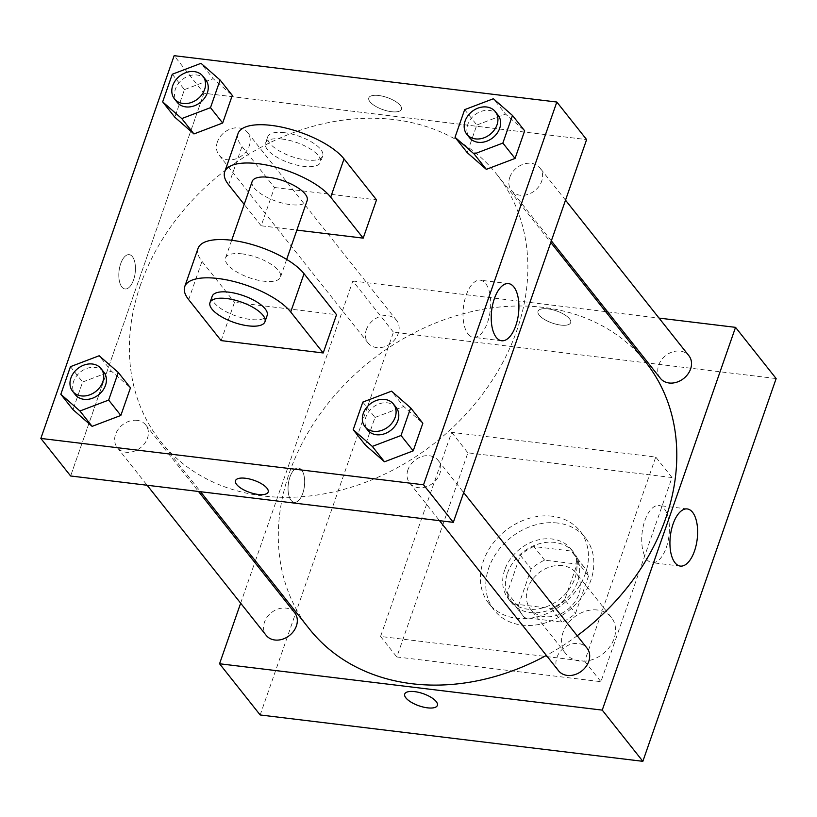 <?xml version="1.0" encoding="UTF-8"?>
<svg xmlns="http://www.w3.org/2000/svg" width="817" height="817" viewBox="0 0 817 817"><rect width="100%" height="100%" fill="white"/><g stroke="black" fill="none" stroke-linecap="round" stroke-linejoin="round"><path stroke-width="0.61" stroke-dasharray="4.08 3.06" d="M597.452 610.013A29.106 23.315 -38.4 0 0 567.386 624.229A29.106 23.315 -38.4 0 0 565.752 653.62A29.106 23.315 -38.4 0 0 603.048 653.794A29.106 23.315 -38.4 0 0 611.361 617.448A29.106 23.315 -38.4 0 0 597.452 610.013M562.249 565.63A29.106 23.315 -38.4 0 0 532.184 579.845A29.106 23.315 -38.4 0 0 530.56 609.237A29.106 23.315 -38.4 0 0 567.846 609.411A29.106 23.315 -38.4 0 0 576.169 573.064A29.106 23.315 -38.4 0 0 562.249 565.63M588.577 575.914L575.546 613.342A39.093 31.301 -38.4 0 1 562.076 622.125L524.647 617.591A39.093 31.301 -38.4 0 1 522.737 615.436A39.093 31.301 -38.4 0 1 518.141 606.388L531.173 568.959A39.093 31.301 -38.4 0 1 544.643 560.176L582.072 564.71A39.093 31.301 -38.4 0 1 583.992 566.855A39.093 31.301 -38.4 0 1 588.577 575.914L577.752 562.249L564.71 599.688L575.546 613.342M518.141 606.388L507.306 592.733L520.347 555.305L531.173 568.959M544.643 560.176L533.818 546.522L571.236 551.056L582.072 564.71M533.818 546.522A39.093 31.301 -38.4 0 0 520.347 555.305M507.306 592.733A39.093 31.301 -38.4 0 0 511.902 601.782A39.093 31.301 -38.4 0 0 513.822 603.937L524.647 617.591M564.71 599.688A39.093 31.301 -38.4 0 1 551.25 608.471L513.822 603.937M577.752 562.249A39.093 31.301 -38.4 0 0 573.156 553.201A39.093 31.301 -38.4 0 0 571.236 551.056M507.449 573.248A40.023 32.047 141.6 0 1 538.25 544.061A40.023 32.047 141.6 0 1 573.891 552.629A40.023 32.047 141.6 0 1 562.443 602.609A40.023 32.047 141.6 0 1 511.176 602.364A40.023 32.047 141.6 0 1 507.449 573.248M504.743 569.827A40.023 32.047 -38.4 0 0 508.47 598.953A40.023 32.047 -38.4 0 0 559.737 599.188A40.023 32.047 -38.4 0 0 571.175 549.208A40.023 32.047 -38.4 0 0 552.037 538.995A40.023 32.047 -38.4 0 0 504.743 569.827M551.25 608.471L562.076 622.125M557.592 523.043A58.211 46.62 -38.4 0 0 497.471 551.475A58.211 46.62 -38.4 0 0 494.214 610.248A58.211 46.62 -38.4 0 0 568.795 610.605A58.211 46.62 -38.4 0 0 585.432 537.903A58.211 46.62 -38.4 0 0 557.592 523.043M552.18 516.221A58.211 46.62 -38.4 0 0 492.059 544.643A58.211 46.62 -38.4 0 0 488.801 603.426A58.211 46.62 -38.4 0 0 563.373 603.783A58.211 46.62 -38.4 0 0 580.019 531.081A58.211 46.62 -38.4 0 0 552.18 516.221M672.003 477.547L467.896 452.822L396.817 656.96L600.914 681.684L672.003 477.547L655.755 457.06L451.658 432.336L380.569 636.474L584.666 661.198L655.755 457.06M584.666 661.198L600.914 681.684M260.174 714.967L393.457 332.213L776.15 378.567M289.923 477.077A17.28 8.109 96.9 0 0 294.273 502.343A17.28 8.109 96.9 0 0 304.404 486.156A17.28 8.109 96.9 0 0 298.43 468.029A17.28 8.109 96.9 0 0 289.923 477.077A17.28 8.109 -83.1 0 1 298.44 468.029A17.28 8.109 -83.1 0 1 304.414 486.156A17.28 8.109 -83.1 0 1 294.283 502.343A17.28 8.109 -83.1 0 1 289.933 477.077M255.384 560.881L352.842 281.007L393.457 332.213M240.658 603.171L254.822 562.484M660.402 378.353A18.188 14.573 141.6 0 1 658.706 365.117A18.188 14.573 141.6 0 1 672.708 351.851A18.188 14.573 141.6 0 1 688.905 355.752M366.333 329.711A18.188 14.573 141.6 0 1 380.334 316.445A18.188 14.573 141.6 0 1 396.531 320.335A18.188 14.573 141.6 0 1 391.333 343.048A18.188 14.573 141.6 0 1 368.028 342.946A18.188 14.573 141.6 0 1 366.333 329.711M294.692 612.76A18.188 14.573 -38.4 0 0 286.001 608.114A18.188 14.573 -38.4 0 0 267.21 616.998A18.188 14.573 -38.4 0 0 266.189 635.371M352.842 281.007L605.642 311.624M607.664 311.869L659.033 318.089M558.562 670.777A18.188 14.573 141.6 0 1 556.867 657.542A18.188 14.573 141.6 0 1 570.869 644.276A18.188 14.573 141.6 0 1 587.066 648.177M309.367 628.947A214.657 171.917 141.6 0 1 289.392 472.767A214.657 171.917 141.6 0 1 454.609 316.22A214.657 171.917 141.6 0 1 645.726 362.166M577.211 635.738A214.657 171.917 141.6 0 1 546.379 655.418M539.2 315.148A17.28 6.424 -160.8 0 0 556.581 324.329A17.28 6.424 -160.8 0 0 570.664 322.664A17.28 6.424 -160.8 0 0 556.459 310.909A17.28 6.424 -160.8 0 0 538.025 311.297A17.28 6.424 -160.8 0 0 539.2 315.148M380.569 636.474L396.817 656.96M451.658 432.336L467.896 452.822M646.778 559.328A28.779 13.511 96.9 0 0 652.109 562.668A28.779 13.511 96.9 0 0 668.98 535.717A28.779 13.511 96.9 0 0 659.023 505.519A28.779 13.511 96.9 0 0 643.214 526.342A28.779 13.511 96.9 0 0 646.778 559.328M539.189 315.148A17.28 6.424 19.2 0 1 538.025 311.308A17.28 6.424 19.2 0 1 556.459 310.92A17.28 6.424 19.2 0 1 570.664 322.674A17.28 6.424 19.2 0 1 556.581 324.329A17.28 6.424 19.2 0 1 539.189 315.148M437.381 705.418L437.371 705.418A17.28 6.424 -160.8 0 0 437.381 705.418A17.28 6.424 -160.8 0 0 436.207 701.568A17.28 6.424 -160.8 0 0 418.815 692.387A17.28 6.424 -160.8 0 0 404.732 694.052L404.732 694.052M140.473 285A214.657 171.917 -38.4 0 0 160.438 441.17A214.657 171.917 -38.4 0 0 435.451 442.477A214.657 171.917 -38.4 0 0 496.807 174.399A214.657 171.917 -38.4 0 0 394.162 119.599A214.657 171.917 -38.4 0 0 140.473 285M509.777 177.35A18.188 14.573 141.6 0 1 523.779 164.084A18.188 14.573 141.6 0 1 539.976 167.975A18.188 14.573 141.6 0 1 538.965 186.347A18.188 14.573 141.6 0 1 520.174 195.232A18.188 14.573 141.6 0 1 511.473 190.586A18.188 14.573 141.6 0 1 509.777 177.35M137.072 420.346A18.188 14.573 -38.4 0 0 118.281 429.231A18.188 14.573 -38.4 0 0 117.27 447.593A18.188 14.573 -38.4 0 0 140.575 447.706A18.188 14.573 -38.4 0 0 145.773 424.993A18.188 14.573 -38.4 0 0 137.072 420.346M217.404 141.933A18.188 14.573 -38.4 0 0 219.099 155.169A18.188 14.573 -38.4 0 0 242.404 155.281A18.188 14.573 -38.4 0 0 247.602 132.568A18.188 14.573 -38.4 0 0 238.911 127.922A18.188 14.573 -38.4 0 0 217.404 141.933M407.949 469.775A18.188 14.573 -38.4 0 0 409.644 483.01A18.188 14.573 -38.4 0 0 432.949 483.123A18.188 14.573 -38.4 0 0 438.147 460.4A18.188 14.573 -38.4 0 0 429.446 455.753A18.188 14.573 -38.4 0 0 407.949 469.775M203.923 93.23L70.63 475.984L203.923 93.23L586.616 139.584L203.923 93.23L174.144 55.679M498.013 115.064A18.188 14.573 -38.4 0 0 489.312 110.418A18.188 14.573 -38.4 0 0 470.521 119.302A18.188 14.573 -38.4 0 0 469.509 137.665M464.648 109.652L476.832 125.021L467.212 152.636L476.832 125.021L505.56 114.104L524.667 130.812L505.56 114.104L493.376 98.745M396.174 407.489A18.188 14.573 -38.4 0 0 387.483 402.842A18.188 14.573 -38.4 0 0 368.692 411.727A18.188 14.573 -38.4 0 0 367.67 430.089M362.819 402.076L375.003 417.446L365.383 445.071L375.003 417.446L403.731 406.529L422.838 423.237L403.731 406.529L391.547 391.169M205.639 79.647A18.188 14.573 -38.4 0 0 196.938 75.001A18.188 14.573 -38.4 0 0 178.147 83.885A18.188 14.573 -38.4 0 0 177.136 102.258M172.275 74.245L184.458 89.604L174.838 117.229L184.458 89.604L213.186 78.687L232.294 95.395L213.186 78.687L201.002 63.328M103.8 372.072A18.188 14.573 -38.4 0 0 95.109 367.425A18.188 14.573 -38.4 0 0 76.318 376.31A18.188 14.573 -38.4 0 0 75.297 394.682M70.446 366.67L82.629 382.029L73.009 409.654L82.629 382.029L111.357 371.112L130.465 387.82L111.357 371.112L99.174 355.752M369.968 101.778A17.28 6.424 19.2 0 1 368.794 97.928A17.28 6.424 19.2 0 1 387.227 97.55A17.28 6.424 19.2 0 1 401.433 109.294A17.28 6.424 19.2 0 1 387.35 110.959A17.28 6.424 19.2 0 1 369.968 101.778A17.28 6.424 -160.8 0 0 387.35 110.949A17.28 6.424 -160.8 0 0 401.433 109.294A17.28 6.424 -160.8 0 0 387.227 97.54A17.28 6.424 -160.8 0 0 368.794 97.928A17.28 6.424 -160.8 0 0 369.968 101.778M468.07 334A28.779 13.511 96.9 0 0 473.4 337.339A28.779 13.511 96.9 0 0 490.271 310.389A28.779 13.511 96.9 0 0 480.314 280.19A28.779 13.511 96.9 0 0 464.505 301.024A28.779 13.511 96.9 0 0 468.07 334M268.15 492.048L268.15 492.038A17.28 6.424 -160.8 0 0 268.15 492.038A17.28 6.424 -160.8 0 0 266.975 488.188A17.28 6.424 -160.8 0 0 249.594 479.017A17.28 6.424 -160.8 0 0 235.51 480.672A17.28 6.424 -160.8 0 0 235.51 480.682L235.51 480.672M120.691 263.697A17.28 8.109 96.9 0 0 125.052 288.963A17.28 8.109 96.9 0 0 135.183 272.786A17.28 8.109 96.9 0 0 129.209 254.649A17.28 8.109 96.9 0 0 120.691 263.697A17.28 8.109 -83.1 0 1 129.209 254.649A17.28 8.109 -83.1 0 1 135.183 272.786A17.28 8.109 -83.1 0 1 125.052 288.963A17.28 8.109 -83.1 0 1 120.702 263.697M82.629 382.029L111.357 371.112M375.003 417.446L403.731 406.529M476.832 125.021L505.56 114.104M184.458 89.604L213.186 78.687M221.152 340.607L234.489 302.331L336.533 314.688M238.033 133.569A58.211 21.64 -160.8 0 0 241.975 146.529L274.471 187.501L261.144 225.778L296.877 230.108M274.471 187.501L376.525 199.859M252.187 181.415A29.106 10.825 -160.8 0 0 276.115 201.207A29.106 10.825 -160.8 0 0 307.161 200.563M261.144 225.778L244.191 204.393M242.189 253.883A29.106 10.825 -160.8 0 0 225.533 257.968A29.106 10.825 -160.8 0 0 249.461 277.76A29.106 10.825 -160.8 0 0 280.507 277.116A29.106 10.825 -160.8 0 0 269.773 263.431A29.106 10.825 -160.8 0 0 242.189 253.883M198.041 248.399A58.211 21.64 -160.8 0 0 201.993 261.358L234.489 302.331M282.171 139.053A29.106 10.825 -160.8 0 0 265.515 143.138A29.106 10.825 -160.8 0 0 289.443 162.93A29.106 10.825 -160.8 0 0 320.489 162.287A29.106 10.825 -160.8 0 0 309.755 148.602A29.106 10.825 -160.8 0 0 282.171 139.053M284.398 132.681A29.106 10.825 -160.8 0 0 267.741 136.766A29.106 10.825 -160.8 0 0 291.669 156.547A29.106 10.825 -160.8 0 0 322.715 155.904A29.106 10.825 -160.8 0 0 311.982 142.229A29.106 10.825 -160.8 0 0 284.398 132.681M212.206 296.244A29.106 10.825 -160.8 0 0 222.939 309.919A29.106 10.825 -160.8 0 0 250.523 319.467A29.106 10.825 -160.8 0 0 267.179 315.382M228.648 184.805L241.975 146.529M188.666 299.635L201.993 261.358M611.361 617.448L576.169 573.064M565.752 653.62L530.56 609.237M508.47 598.953L511.176 602.364M571.175 549.208L573.891 552.629M511.902 601.782L522.737 615.436M573.156 553.201L583.992 566.855M488.801 603.426L494.214 610.248M580.019 531.081L585.432 537.903M687.24 508.94L659.023 505.519M680.326 566.089L652.109 562.668M160.438 441.17L200.533 491.722M496.807 174.399L550.791 242.465M565.517 200.175L539.976 167.975M551.342 240.862L511.473 190.586M117.27 447.593L147.131 485.257M145.773 424.993L198.5 491.477M219.099 155.169L368.028 342.946M247.602 132.568L396.531 320.335M409.644 483.01L439.505 520.664M438.147 460.4L463.678 492.6M508.531 283.611L480.314 280.19M501.618 340.76L473.4 337.339M231.691 240.269L225.533 257.968M286.665 259.418L280.507 277.116M267.741 136.766L265.515 143.138M322.715 155.904L320.489 162.287"/><path stroke-width="1.23" d="M659.033 318.089L735.535 327.351L776.15 378.567L642.856 761.321L260.174 714.967L219.559 663.761L240.658 603.171M254.822 562.484L255.384 560.881M565.517 200.175L688.905 355.752A18.188 14.573 141.6 0 1 683.706 378.465A18.188 14.573 141.6 0 1 660.402 378.353L551.342 240.862M147.131 485.257L266.189 635.371A18.188 14.573 -38.4 0 0 289.494 635.473A18.188 14.573 -38.4 0 0 294.692 612.76L198.5 491.477M735.535 327.351L602.241 710.116L219.559 663.761M605.642 311.624L607.664 311.869M463.678 492.6L587.066 648.177A18.188 14.573 141.6 0 1 581.867 670.89A18.188 14.573 141.6 0 1 558.562 670.777L439.505 520.664M550.791 242.465L645.726 362.166A214.657 171.917 141.6 0 1 577.211 635.738M546.379 655.418A214.657 171.917 141.6 0 1 309.367 628.947L200.533 491.722M674.995 562.75A28.779 13.511 -83.1 0 1 671.431 529.763A28.779 13.511 -83.1 0 1 687.24 508.94A28.779 13.511 -83.1 0 1 697.197 539.138A28.779 13.511 -83.1 0 1 680.326 566.089A28.779 13.511 -83.1 0 1 674.995 562.75M602.241 710.116L642.856 761.321M436.207 701.568A17.28 6.424 19.2 0 1 437.371 705.418A17.28 6.424 19.2 0 1 418.937 705.806A17.28 6.424 19.2 0 1 404.732 694.052A17.28 6.424 19.2 0 1 418.815 692.387A17.28 6.424 19.2 0 1 436.207 701.568M404.732 694.052A17.28 6.424 -160.8 0 0 418.947 705.796A17.28 6.424 -160.8 0 0 437.371 705.418M586.616 139.584L453.323 522.339L70.63 475.984L40.85 438.433L174.144 55.679L556.826 102.033L586.616 139.584L453.323 522.339L70.63 475.984M474.136 153.984L455.028 137.276L464.648 109.652L493.376 98.745L512.484 115.452L502.863 143.077L474.136 153.984L486.319 169.354L467.212 152.636L455.028 137.276M466.793 134.254L469.509 137.665A18.188 14.573 -38.4 0 0 492.814 137.777A18.188 14.573 -38.4 0 0 498.013 115.064L495.306 111.643A18.188 14.573 -38.4 0 0 486.605 106.996A18.188 14.573 -38.4 0 0 467.814 115.881A18.188 14.573 -38.4 0 0 466.793 134.254A18.188 14.573 -38.4 0 0 490.108 134.366A18.188 14.573 -38.4 0 0 495.306 111.643M512.484 115.452L524.667 130.812L515.047 158.437L486.319 169.354L467.212 152.636M502.863 143.077L515.047 158.437L486.319 169.354M372.307 446.409L353.199 429.701L362.819 402.076L391.547 391.169L410.655 407.877L401.035 435.502L372.307 446.409L384.49 461.779L365.383 445.071L353.199 429.701M364.964 426.678L367.67 430.089A18.188 14.573 -38.4 0 0 390.975 430.202A18.188 14.573 -38.4 0 0 396.174 407.489L393.467 404.068A18.188 14.573 -38.4 0 0 384.766 399.431A18.188 14.573 -38.4 0 0 365.985 408.306A18.188 14.573 -38.4 0 0 364.964 426.678A18.188 14.573 -38.4 0 0 388.269 426.791A18.188 14.573 -38.4 0 0 393.467 404.068M410.655 407.877L422.838 423.237L413.218 450.861L384.49 461.779L365.383 445.071M401.035 435.502L413.218 450.861L384.49 461.779M181.762 118.577L162.654 101.87L172.275 74.245L201.002 63.328L220.11 80.035L210.49 107.66L181.762 118.577L193.946 133.937L174.838 117.229L162.654 101.87M174.419 98.837L177.136 102.258A18.188 14.573 -38.4 0 0 200.441 102.36A18.188 14.573 -38.4 0 0 205.639 79.647L202.933 76.236A18.188 14.573 -38.4 0 0 194.232 71.59A18.188 14.573 -38.4 0 0 175.441 80.474A18.188 14.573 -38.4 0 0 174.419 98.837A18.188 14.573 -38.4 0 0 197.724 98.949A18.188 14.573 -38.4 0 0 202.933 76.236M220.11 80.035L232.294 95.395L222.673 123.02L193.946 133.937L174.838 117.229M210.49 107.66L222.673 123.02L193.946 133.937M79.933 411.002L60.826 394.294L70.446 366.67L99.174 355.752L118.281 372.46L108.661 400.085L79.933 411.002L92.117 426.362L73.009 409.654L60.826 394.294M72.59 391.261L75.297 394.682A18.188 14.573 -38.4 0 0 98.602 394.795A18.188 14.573 -38.4 0 0 103.8 372.072L101.094 368.661A18.188 14.573 -38.4 0 0 92.392 364.014A18.188 14.573 -38.4 0 0 73.612 372.899A18.188 14.573 -38.4 0 0 72.59 391.261A18.188 14.573 -38.4 0 0 95.895 391.374A18.188 14.573 -38.4 0 0 101.094 368.661M118.281 372.46L130.465 387.82L120.845 415.445L92.117 426.362L73.009 409.654M108.661 400.085L120.845 415.445L92.117 426.362M496.287 337.421A28.779 13.511 -83.1 0 1 492.722 304.435A28.779 13.511 -83.1 0 1 508.531 283.611A28.779 13.511 -83.1 0 1 518.489 313.81A28.779 13.511 -83.1 0 1 501.618 340.76A28.779 13.511 -83.1 0 1 496.287 337.421M556.826 102.033L423.543 484.787L453.323 522.339M266.975 488.198A17.28 6.424 19.2 0 1 268.15 492.048A17.28 6.424 19.2 0 1 249.716 492.426A17.28 6.424 19.2 0 1 235.51 480.682A17.28 6.424 19.2 0 1 249.594 479.017A17.28 6.424 19.2 0 1 266.975 488.198M423.543 484.787L40.85 438.433M235.51 480.682A17.28 6.424 -160.8 0 0 249.716 492.426A17.28 6.424 -160.8 0 0 268.15 492.048M130.465 387.82L120.845 415.445M422.838 423.237L413.218 450.861M524.667 130.812L515.047 158.437M232.294 95.395L222.673 123.02M323.205 352.964L336.533 314.688L304.047 273.715A58.211 21.64 -160.8 0 0 245.478 242.802A58.211 21.64 -160.8 0 0 198.041 248.399L184.713 286.675A58.211 21.64 -160.8 0 0 188.666 299.635L221.152 340.607L323.205 352.964L290.709 311.992A58.211 21.64 -160.8 0 0 232.151 281.079A58.211 21.64 -160.8 0 0 184.713 286.675M296.877 230.108L363.197 238.135L376.525 199.859L344.028 158.896A58.211 21.64 -160.8 0 0 285.47 127.973A58.211 21.64 -160.8 0 0 238.033 133.569L224.706 171.846A58.211 21.64 19.2 0 1 272.143 166.249A58.211 21.64 19.2 0 1 330.701 197.173L344.028 158.896M286.665 259.418L307.161 200.563A29.106 10.825 -160.8 0 0 296.428 186.879A29.106 10.825 -160.8 0 0 268.844 177.33A29.106 10.825 -160.8 0 0 252.187 181.415L231.691 240.269M244.191 204.393L228.648 184.805A58.211 21.64 19.2 0 1 224.706 171.846M363.197 238.135L330.701 197.173M264.953 321.765L267.179 315.382A29.106 10.825 -160.8 0 0 243.252 295.601A29.106 10.825 -160.8 0 0 212.206 296.244L209.979 302.627A29.106 10.825 19.2 0 1 241.025 301.973A29.106 10.825 19.2 0 1 264.953 321.765A29.106 10.825 19.2 0 1 248.297 325.85A29.106 10.825 19.2 0 1 220.713 316.302A29.106 10.825 19.2 0 1 209.979 302.627M290.709 311.992L304.047 273.715"/></g></svg>
